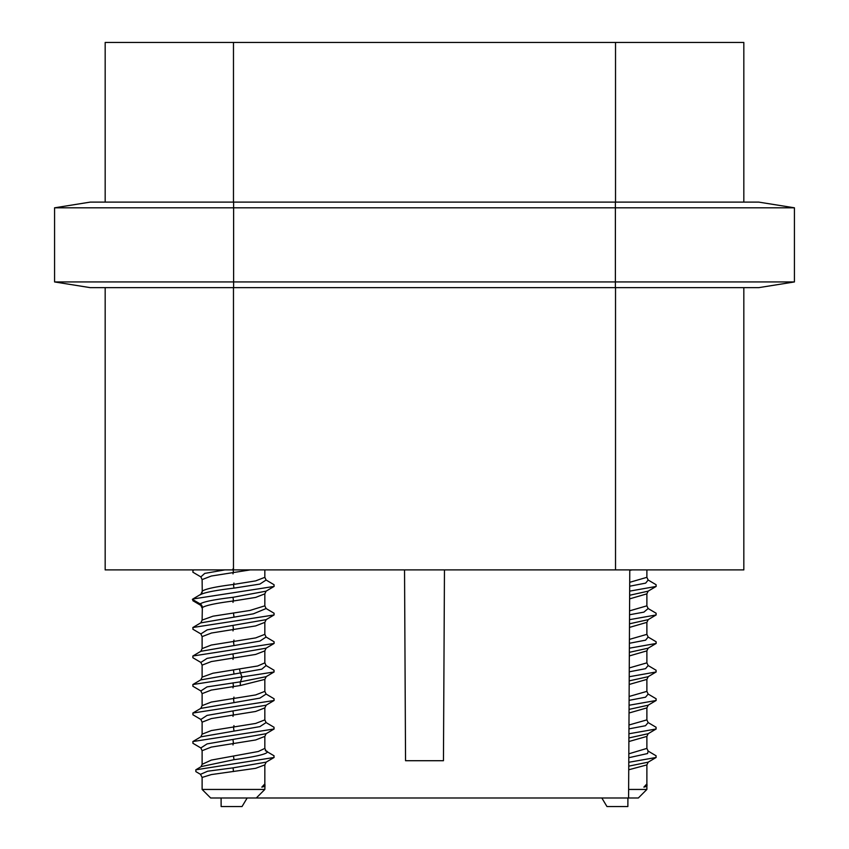 <?xml version="1.0" encoding="UTF-8"?>
<svg xmlns="http://www.w3.org/2000/svg" width="849" height="849" viewBox="0 0 849 849"><rect width="100%" height="100%" fill="white"/><g stroke="black" fill="none" stroke-linecap="round" stroke-linejoin="round"><path stroke-width="1.27" d="M743.83 202.115L743.83 42.45L105.17 42.45L105.17 202.115M105.17 287.641L105.17 569.902L743.83 569.902L743.83 287.641M615.387 202.115L758.794 202.115L794.431 207.814L54.569 207.814L90.206 202.115L615.387 202.115L615.387 281.942L54.569 281.942L54.569 207.814M615.387 287.641L615.387 281.942L794.431 281.942L758.794 287.641L90.206 287.641L54.569 281.942M794.431 281.942L794.431 207.814M656.054 584.685L656.15 586.436L629.671 591.127M656.128 584.738L648.148 580.026L645.675 583.114L629.693 586.213M656.118 755.801L648.137 751.089L646.885 748.404L628.822 753.816M648.148 751.089L647.554 753.541L628.801 757.722M628.886 741.538L646.885 736.401L648.148 733.706L628.897 737.93M629.035 713.001L646.885 707.896L648.243 705.148M646.885 707.896L646.885 719.878L628.971 725.004M629.183 684.464L646.885 679.391L648.307 676.589M646.885 679.38L646.885 691.373L629.12 696.467M629.332 655.937L646.885 650.865L646.885 662.857L629.268 667.93M629.48 627.4L646.885 622.359L648.243 619.611M646.885 622.359L646.885 634.352L629.417 639.393M629.629 598.863L646.885 593.854L648.148 591.159L629.65 595.266M646.885 593.854L646.885 605.836L629.565 610.856M629.778 570.326L632.293 569.902M646.885 569.902L646.885 577.331L629.714 582.318M643.86 787.14L646.885 786.344L647.044 785.219L643.86 787.14L646.885 783.914L646.885 764.928M628.738 769.778L646.885 764.907L648.201 762.147L656.128 757.478L628.769 762.285M628.631 789.443L646.885 789.443L646.885 786.344M628.748 766.159L648.201 762.147M646.885 783.914L647.044 785.219M655.969 755.706L656.128 757.478M656.075 698.738L656.128 700.489L629.077 705.243M655.959 727.19L656.139 728.994L628.918 733.769M656.139 698.78L648.158 694.068L645.537 697.199L629.098 700.351M656.128 727.296L648.137 722.573L645.495 725.725L628.95 728.877M646.885 662.857L648.148 665.552L645.558 668.683L629.247 671.814M655.969 641.664L648.137 637.037L645.611 640.157L629.396 643.277M646.885 605.836L648.148 608.531L643.892 612.129L629.544 614.75M656.075 613.211L656.128 614.963L629.523 619.664M656.128 641.759L656.139 643.457L629.374 648.19M655.959 670.169L656.15 671.973L629.226 676.717M629.205 680.866L648.148 676.685L656.15 671.962M629.353 652.329L648.148 648.18L656.15 643.457M629.502 623.792L648.148 619.664L656.128 614.952M629.045 709.393L648.148 705.201L656.128 700.489M629.778 569.902L628.589 797.996L638.331 797.996L646.885 789.443M628.589 797.996L256.281 797.996L264.835 789.443L264.994 785.219L261.81 787.14L264.835 786.344M221.09 797.996L221.133 806.55L242.029 806.55L247.165 797.996M627.91 797.996L627.867 806.55L606.971 806.55L601.835 797.996M444.462 569.902L443.454 760.715L405.546 760.715L404.538 569.902M194.156 569.902L192.872 570.475L193.041 572.29M274.004 584.685L274.1 586.436L192.872 598.991L192.946 600.742M274.078 584.738L266.098 580.026L259.89 584.08L233.942 588.134C214.967 590.373 203.696 592.613 200.152 594.852M192.872 598.991L200.778 594.321M264.835 569.902L264.835 577.331L255.655 580.886L233.475 584.452C215.731 586.691 205.32 588.93 202.242 591.169L202.115 579.591L211.316 576.025L250.243 569.902M202.115 750.686L211.327 747.088L255.666 739.967L264.835 736.401L266.098 733.706L207.092 743.904L200.842 747.958L202.115 750.665L202.115 764.355L201.033 766.711M274.068 755.801L266.087 751.089L264.835 748.404L258.287 751.503L211.337 760.078L202.115 764.333M202.115 722.159L211.295 718.583L255.613 711.473L264.835 707.896L266.193 705.148M264.835 707.896L264.835 719.878L255.666 723.444L211.327 730.564L202.115 734.162M264.835 679.38L264.835 691.373L255.634 694.938L211.305 702.059L202.115 705.625L202.115 693.644L211.274 690.078L240.426 685.493L264.835 679.391L266.257 676.589M264.835 650.875L264.835 662.857L257.703 665.977L212.908 673.236L202.115 677.12L202.115 665.117L211.337 661.562L255.666 654.43L264.835 650.865L266.098 648.18L207.103 658.368L200.852 662.432L193.031 657.816M264.835 622.359L264.835 634.352L255.676 637.907L211.316 645.038L202.115 648.604L202.115 636.612L211.486 633.014L255.634 625.925L264.835 622.359L266.193 619.611M202.115 648.604L200.852 651.3L259.9 641.091L266.087 637.037L274.078 641.759L274.089 643.457L192.861 656.012L192.872 657.72M264.835 593.854L264.835 605.836L249.914 610.463L212.982 616.194L202.115 620.088L202.338 607.566C205.745 605.369 216.134 603.172 233.475 600.975L255.645 597.42L264.835 593.854L266.098 591.159L233.008 597.303C214.5 599.5 203.537 601.697 200.152 603.894L192.362 599.373M256.281 797.996L210.669 797.996L202.115 789.443L202.115 777.44L211.295 774.585L255.655 768.313L264.835 764.907L266.151 762.147L274.078 757.478L195.811 769.82L195.864 771.614L200.491 774.33L207.644 771.21L233.061 767.857L266.151 762.147M202.115 789.443L264.835 789.443M265.344 750.707C270.566 751.853 267.531 755.154 233.995 759.685L201.255 766.573M264.835 764.928L264.835 783.914L261.81 787.14M264.835 783.914L264.994 785.219M273.919 755.706L274.078 757.478M273.909 670.169L274.1 671.973L192.861 684.527L192.946 686.279M274.025 698.738L274.078 700.489L192.85 713.043L193.041 714.837M273.909 727.19L274.089 728.994L192.861 741.548L193.031 743.353M264.835 662.857L266.098 665.552L261.768 669.171L200.682 679.911M274.089 698.78L266.108 694.068L259.879 698.122L200.693 708.416M274.078 727.296L266.087 722.573L259.89 726.627L200.863 736.826L192.85 741.548M264.835 605.836L266.098 608.531L253.416 613.816L200.693 622.89M274.025 613.211L274.078 614.963L192.85 627.507L193.041 629.311M202.115 693.644L200.852 690.948L207.06 686.894L240.447 681.821L266.098 676.685L274.1 671.962M192.861 629.205L200.852 633.916L207.241 629.831L266.098 619.664L274.078 614.952M192.85 600.689L200.831 605.401L200.152 603.894A4.277 4.213 42.9 0 1 202.338 607.566M200.852 736.836L202.115 734.141L202.115 722.149L200.852 719.453L207.071 715.399L266.098 705.201L274.078 700.489M192.861 572.184L200.852 576.896L204.758 573.393L224.847 569.902M233.475 287.641L233.475 569.902M233.475 42.45L233.475 202.115M615.525 287.641L615.525 569.902M615.525 42.45L615.525 202.115M233.613 202.115L233.613 287.641M233.475 584.452L233.942 588.134M202.242 591.169A4.277 4.224 -144.6 0 1 201.446 593.674M233.475 756.013L233.995 759.685M233.475 743.533L233.008 739.861M233.624 728.145L233.942 725.598M233.475 771.539L233.061 767.857M240.426 685.493A4.277 0.945 82.6 0 1 240.447 681.821L242.071 677.3L240.447 672.779A4.277 0.828 -97.4 0 1 239.567 669.097M233.326 742.397L233.008 744.944M233.475 727.009L233.942 730.692M233.326 713.892L233.008 716.429M233.475 698.494L233.942 702.176M233.326 685.376L233.008 687.923M233.475 669.988L233.942 673.671M233.326 656.871L233.008 659.408M233.475 641.473L233.942 645.155M233.326 628.356L233.008 630.903M233.475 612.967L233.942 616.639M233.326 599.84L233.008 602.387M233.475 629.491L233.008 625.809M233.624 642.608L233.942 640.072M233.475 657.996L233.008 654.324M233.475 686.512L233.008 682.829M233.624 699.629L233.942 697.093M233.475 715.028L233.008 711.345M233.475 600.975L233.008 597.303M233.475 572.47L233.008 568.788M233.624 585.587L233.942 583.04M233.326 571.335L233.008 573.882M646.885 748.404L646.885 736.401M646.885 719.878L648.148 722.584M646.885 691.373L648.148 694.068M648.148 665.552L656.139 670.275M646.885 634.352L648.148 637.047M648.148 608.531L656.139 613.243M646.885 650.875L648.148 648.18M656.15 728.994L648.158 733.706M656.15 586.426L648.158 591.148M646.885 577.331L648.148 580.026M192.914 570.454L193.837 569.902M200.852 594.279L202.115 591.583M264.835 748.404L264.835 736.401M202.115 777.44L200.491 774.33M195.811 769.82L201.224 766.594M192.861 684.527L200.852 679.816L202.115 677.12M192.85 713.043L200.842 708.331L202.115 705.625M264.835 719.878L266.098 722.584M264.835 691.373L266.098 694.068M266.098 665.552L274.089 670.275M264.835 634.352L266.098 637.047M202.115 620.088L200.852 622.795L192.85 627.517M266.098 608.531L274.089 613.243M192.85 656.022L200.842 651.3M274.1 643.457L266.108 648.169M202.115 608.107L200.852 605.411M202.115 636.623L200.852 633.916M202.115 665.128L200.852 662.432M200.852 690.948L192.85 686.225M200.852 719.453L192.861 714.731M274.1 728.994L266.108 733.706M192.872 743.257L200.863 747.969M274.1 586.426L266.108 591.148M202.115 579.591L200.852 576.896M264.835 577.331L266.098 580.026"/></g></svg>
